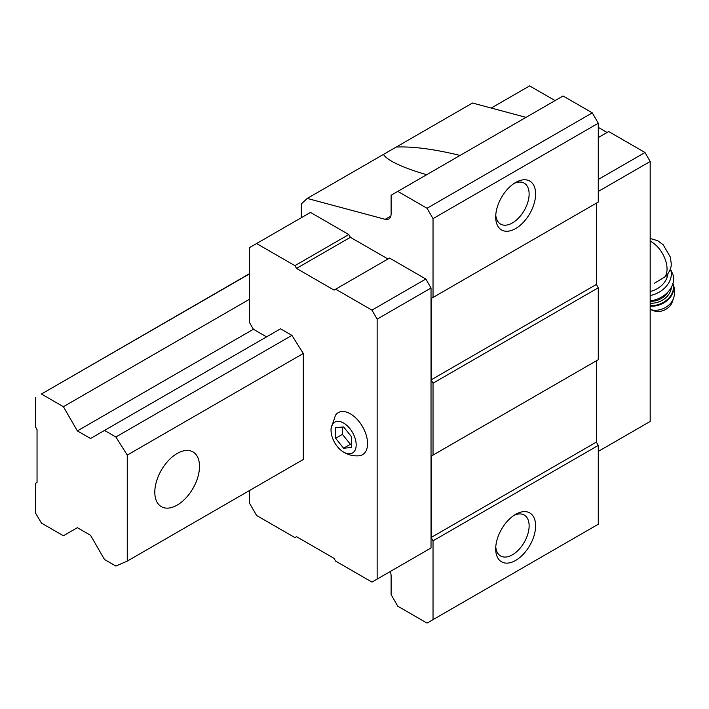 <?xml version="1.0" encoding="UTF-8"?>
<svg xmlns="http://www.w3.org/2000/svg" width="709" height="709" viewBox="0 0 709 709"><rect width="100%" height="100%" fill="white"/><g stroke="black" fill="none" stroke-linecap="round" stroke-linejoin="round"><path stroke-width="1.06" d="M351.593 447.512L351.593 436.868L343.608 426.933L335.632 427.651L335.632 438.295L343.608 448.221L351.593 447.512M343.608 452.103A17.778 10.263 -120 0 0 356.175 444.304A17.778 10.263 -120 0 0 342.695 422.573A17.778 10.263 -120 0 0 331.112 431.958A17.778 10.263 -120 0 0 342.234 451.216A17.778 10.263 -120 0 0 343.608 452.103M654.434 283.254L666.292 276.023C670.04 270.998 671.671 266.708 671.175 263.181L670.368 257.137L663.172 244.747L657.615 240.661L650.18 238.49M387.965 258.998L350.397 237.311L348.801 234.546L310.48 212.416L249.408 247.68L249.408 322.347L253.397 329.26L266.575 336.872M425.843 550.973L431.028 547.977L431.028 288.014L425.843 279.018L389.56 258.076L334.072 290.105L296.513 268.419L350.397 237.311M301.298 217.716L301.298 203.935L307.236 198.431L385.2 219.32A11.291 6.523 -120 0 0 388.771 219.001A11.291 6.523 -120 0 0 391.111 213.834L391.111 195.25L397.802 191.386L427.04 208.269L433.031 218.638L433.031 297.461L431.107 298.569L431.107 379.873L433.031 383.188L433.031 455.098L431.107 456.206L431.107 537.511L433.031 540.825L433.031 619.648L427.04 623.105L397.802 606.222L391.111 594.638L391.111 576.062A11.291 6.523 -120 0 0 390.287 571.498M426.712 174.698C411.539 170.355 399.832 165.844 391.598 161.182C387.327 158.701 384.624 156.441 383.489 154.402L396.242 147.047C412.966 146.329 434.245 149.129 460.07 155.439M307.236 198.431L383.489 154.402M433.031 218.638L598.281 123.233L592.299 112.855L563.061 95.981L397.802 191.386M427.04 208.269L592.299 112.855M526.016 117.357L472.495 103.018L396.242 147.047M115.886 437.001L104.507 430.434L280.542 328.799L291.922 335.375L303.292 353.463L303.292 459.476L127.257 561.111L127.257 455.098L115.886 437.001L291.922 335.375M433.031 619.648L598.281 524.235L598.281 445.42L596.366 442.097L596.366 360.792L431.107 456.206M515.656 560.42A28.227 16.298 -60 0 1 495.697 548.899A28.227 16.298 -60 0 1 515.656 514.326A28.227 16.298 -60 0 1 535.614 525.848A28.227 16.298 -60 0 1 515.656 560.42M433.031 540.825L598.281 445.42M431.107 537.511L596.366 442.097M433.031 455.098L598.281 359.685L598.281 287.783L596.366 284.46L596.366 203.155L431.107 298.569M433.031 383.188L598.281 287.783M431.107 379.873L596.366 284.46M433.031 297.461L598.281 202.047L598.281 123.233M515.656 228.546A28.227 16.298 -60 0 1 495.697 217.025A28.227 16.298 -60 0 1 515.656 182.461A28.227 16.298 -60 0 1 535.614 193.982A28.227 16.298 -60 0 1 515.656 228.546M513.963 183.516A23.645 13.648 -60 0 1 524.235 183.161A23.645 13.648 -60 0 1 527.859 202.1A23.645 13.648 -60 0 1 512.412 222.936A23.645 13.648 -60 0 1 500.598 224.106A23.645 13.648 -60 0 1 495.768 215.031M513.963 515.39A23.645 13.648 -60 0 1 524.235 515.026A23.645 13.648 -60 0 1 527.859 533.974A23.645 13.648 -60 0 1 512.412 554.801A23.645 13.648 -60 0 1 500.598 555.98A23.645 13.648 -60 0 1 495.768 546.896M296.513 268.419L294.917 265.653L256.596 243.533M294.917 265.653L348.801 234.546M249.408 490.584L249.408 503.036L256.596 515.478L294.917 537.599L296.513 536.678L334.072 558.364L335.667 561.129L371.95 582.08L431.028 547.977M377.144 579.085L377.144 319.121L431.028 288.014M377.144 319.121L371.95 310.134L425.843 279.018M371.95 310.134L335.667 289.183M342.234 451.216L344.193 452.475C348.739 455.072 353.649 456.179 358.931 455.79A24.274 14.012 -120 0 0 362.538 426.658A24.274 14.012 -120 0 0 335.508 415.208L331.032 428.617L331.112 431.958M555.076 100.589L529.623 85.895L491.257 108.043M598.281 191.448L650.18 161.484L650.18 421.447L598.281 451.411M650.18 161.484L644.986 152.497L598.281 179.466M644.986 152.497L608.703 131.546L598.281 137.564M607.108 132.468L598.281 127.381M650.18 291.496A19.755 14.96 -25 0 0 667.763 274.259M673.55 298.276A16.165 12.239 -25 0 1 650.18 309.416L653.663 310.746A12.7 9.616 -25 0 0 672.238 302.078L673.55 298.276C675.207 293.198 674.933 288.208 672.717 283.299M650.18 300.873A22.582 17.096 -25 0 0 672.407 273.284L670.368 268.906M650.18 295.556A22.582 17.096 -25 0 0 670.359 268.933M335.632 438.295L342.412 434.378L350.397 444.304L351.593 444.197M342.412 427.04L342.412 434.378M343.608 448.221L350.397 444.304M127.257 455.098L303.292 353.463M104.507 430.434L90.539 438.499L77.361 430.895L253.397 329.26M77.361 430.895L63.393 406.7L249.408 299.304M63.393 406.7L41.441 394.027L249.408 273.949M41.441 394.027L249.408 273.718M35.45 397.253L35.45 426.845L37.045 429.61L37.045 482.43L35.45 483.352L35.45 512.944L41.441 523.082L63.393 535.756L77.361 527.691L90.539 535.295L104.507 559.498L115.886 566.066L127.257 561.111M177.153 505.109A31.613 18.248 -60 0 1 161.351 506.669A31.613 18.248 -60 0 1 161.351 470.164A31.613 18.248 -60 0 1 192.963 451.917A31.613 18.248 -60 0 1 197.811 477.246A31.613 18.248 -60 0 1 177.153 505.109M664.723 277.077A22.156 12.789 -120 0 0 667.045 268.941A22.156 12.789 -120 0 0 650.18 241.166M385.2 219.32L390.845 216.059M650.18 306.093A18.629 14.1 -25 0 0 668.401 299.402A18.629 14.1 -25 0 0 672.903 283.715M650.18 305.526A18.629 14.1 -25 0 0 667.896 299.021A18.629 14.1 -25 0 0 672.876 283.795M650.18 303.16A16.936 12.824 -25 0 0 671.343 287.358M650.18 301.192A15.527 11.752 -25 0 0 667.958 291.993"/></g></svg>
